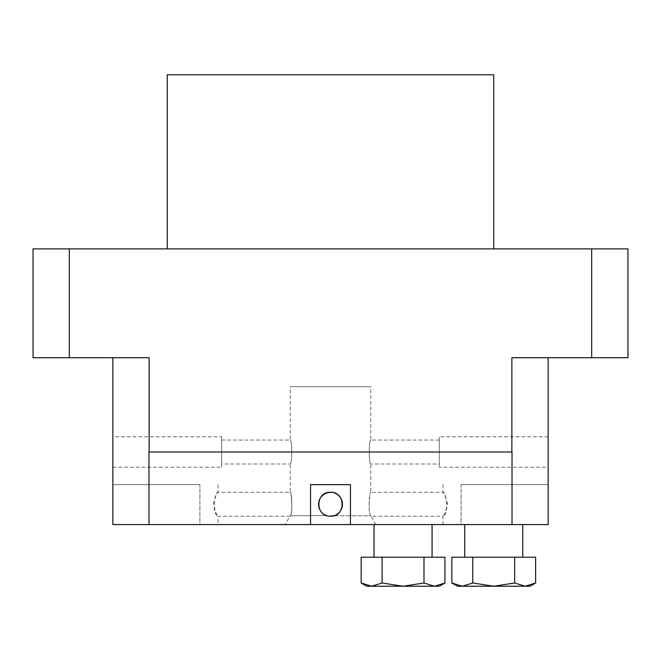 <?xml version="1.0" encoding="UTF-8"?>
<svg xmlns="http://www.w3.org/2000/svg" width="661" height="661" viewBox="0 0 661 661"><rect width="100%" height="100%" fill="white"/><g stroke="black" fill="none" stroke-linecap="round" stroke-linejoin="round"><path stroke-width="0.5" stroke-dasharray="3.31 2.48" d="M350.454 524.57L350.454 484.67L350.454 524.57L310.546 524.57L310.546 484.67L350.454 484.67L310.546 484.67L350.454 484.67L350.454 524.57L548.143 524.57L548.143 357.708L511.87 357.708L627.95 357.708L627.95 248.883L591.678 248.883L591.678 357.708M335.053 493.189L332.59 492.47L335.011 493.164M335.325 493.304L337.292 494.395L340.39 497.518M341.274 499.047L342.051 501.121M342.348 502.583L342.464 504.707M342.291 506.318L341.696 508.491M341.365 509.267L339.795 511.796M339.118 512.556L337.407 514.027M335.755 515.01L334.441 515.555M331.929 516.134L330.5 516.224M329.071 516.134L326.559 515.555M325.245 515.01L322.097 512.779M321.882 512.556L319.932 509.871M319.635 509.267L318.561 505.095L318.949 501.121M318.685 502.352L320.61 497.518M320.891 497.113L323.394 494.618M324.196 494.081L326.071 493.131M328.41 492.47L326.898 492.842M310.546 524.57L310.546 484.67L310.546 524.57L149.13 524.57L149.13 357.708L112.857 357.708L112.857 524.57L112.857 484.67L112.857 524.57L149.13 524.57M199.911 484.67L112.857 484.67L199.911 484.67L199.911 524.57L218.047 524.57L112.857 524.57L199.911 524.57L199.911 484.67M218.047 484.67L218.047 492.28C216.849 492.924 215.346 496.717 213.553 503.657C215.065 511.259 216.568 515.448 218.047 516.224L217.75 515.77C211.338 512.986 214.957 491.503 218.047 492.28L290.237 492.28L290.237 463.989C292.203 464.733 292.203 439.301 290.237 440.052C292.203 439.301 292.203 464.724 290.237 463.989L221.675 463.989L221.675 440.052L221.675 463.989M461.089 484.67L548.143 484.67L461.089 484.67L461.089 524.57L442.953 524.57L548.143 524.57L461.089 524.57L461.089 484.67M442.953 484.67L442.953 492.28C446.043 491.503 449.654 512.986 443.25 515.77L442.953 516.224C444.374 515.473 445.878 511.366 447.456 503.897C445.704 496.824 444.209 492.949 442.953 492.28L370.763 492.28L370.763 463.989C368.797 464.733 368.797 439.301 370.763 440.052C368.797 439.301 368.797 464.724 370.763 463.989L439.325 463.989L439.325 440.052L439.325 463.989M112.857 436.781L112.857 467.253L112.857 436.781L221.675 436.781L221.675 467.253L221.675 436.781M548.143 467.253L548.143 436.781L548.143 467.253L439.325 467.253L439.325 436.781L439.325 467.253M432.071 524.57L374.027 524.57L432.071 524.57M522.752 524.57L464.716 524.57L522.752 524.57M285.155 524.57L375.845 524.57L285.155 524.57L289.972 516.224L218.047 516.224L218.047 524.57M69.322 248.883L33.05 248.883L33.05 357.708L69.322 357.708L69.322 248.883L591.678 248.883M548.143 357.708L511.87 357.708L511.87 524.57M69.322 357.708L112.857 357.708M493.734 248.883L167.266 248.883L493.734 248.883M326.427 515.514L290.369 515.77C292.658 513.11 292.013 493.511 290.278 492.412C290.956 489.52 293.36 512.589 290.369 515.77C292.658 513.11 292.013 493.511 290.278 492.412C290.956 489.52 293.36 512.589 290.369 515.77L326.451 515.522M439.325 440.052L370.763 440.052L370.763 386.726L290.237 386.726L370.763 386.726M370.631 515.77C368.342 513.11 368.987 493.511 370.722 492.412C370.044 489.52 367.64 512.589 370.631 515.77L333.764 515.77L370.631 515.77C368.342 513.11 368.987 493.511 370.722 492.412C370.044 489.52 367.64 512.589 370.631 515.77L370.631 515.77M325.625 515.192L323.477 513.944M319.717 509.457L319.255 508.35M318.676 506.119L318.528 504.467M319.726 499.047L320.775 497.279M322.733 495.147L323.436 494.593M336.78 494.064L338.382 495.246M340.109 497.113L340.704 498.006M341.985 500.881L342.158 501.525M342.431 505.252L342.2 506.797M341.572 508.813L340.812 510.342M341.068 509.871L341.621 508.689M342.448 505.021L342.423 503.161M342.109 501.319L341.77 500.22M340.679 497.956L340.035 497.022M338.349 495.221L336.804 494.081M334.929 493.131L332.384 492.437M326.749 492.883L325.675 493.304M320.734 497.328L319.825 498.832M318.957 501.071L318.652 502.583M318.536 504.707L318.734 506.442M319.304 508.491L319.8 509.623M323.593 514.027L325.708 515.225M329.211 516.15L327.236 515.77L333.739 515.778M332.789 516.001L330.442 516.224M148.981 452.017L512.019 452.017M167.266 74.767L493.734 74.767M530.006 586.233L457.462 586.233M462.32 586.233L472.789 582.994L493.734 586.233L514.679 582.994L525.148 586.233M472.789 582.994L472.789 557.215L451.851 557.215M514.679 582.994L514.679 557.215L472.789 557.215M514.679 557.215L535.625 557.215M464.716 557.215L522.752 557.215L464.716 557.215M439.325 586.233L366.772 586.233M371.631 586.233L382.108 582.994L403.045 586.233L423.99 582.994L434.467 586.233M382.108 582.994L382.108 557.215L361.162 557.215M423.99 582.994L423.99 557.215L382.108 557.215M423.99 557.215L444.936 557.215M374.027 557.215L432.071 557.215L374.027 557.215M375.845 524.57L371.028 516.224L442.953 516.224L442.953 524.57M221.675 440.052L290.237 440.052L290.237 386.726M548.143 436.781L439.325 436.781M112.857 467.253L221.675 467.253"/><path stroke-width="0.99" d="M330.517 492.28L330.5 492.28C315.231 491.528 314.942 516.563 330.17 516.216C345.835 517.365 346.157 491.561 330.5 492.28L326.749 492.883M340.39 497.518L341.274 499.047M342.051 501.121L342.348 502.583M342.464 504.707L342.291 506.318M341.696 508.491L341.365 509.267M339.795 511.796L339.118 512.556M337.407 514.027L335.755 515.01M334.441 515.555L331.929 516.134M330.5 516.224L329.071 516.134M326.559 515.555L325.245 515.01M319.932 509.871L319.635 509.267M318.949 501.121L319.726 499.047M320.734 497.328L324.196 494.081M326.071 493.131L328.41 492.47M548.143 357.708L548.143 524.57L112.857 524.57L112.857 357.708M69.322 248.883L69.322 357.708L33.05 357.708L33.05 248.883L627.95 248.883L627.95 357.708L591.678 357.708L591.678 248.883M512.019 524.57L512.019 452.017L148.981 452.017L148.981 524.57M511.87 452.017L511.87 357.708L591.678 357.708M69.322 357.708L149.13 357.708L149.13 452.017M326.451 515.522L325.625 515.192M319.255 508.35L318.676 506.119M318.528 504.467L318.685 502.352M320.775 497.279L322.733 495.147M323.436 494.593L326.898 492.842M335.053 493.189L336.78 494.064M338.382 495.246L340.109 497.113M340.704 498.006L341.985 500.881M342.158 501.525L342.431 505.252M342.2 506.797L341.572 508.813M340.812 510.342L341.068 509.871M338.87 512.812L336.474 514.63M336.565 514.58L338.903 512.779M341.621 508.689L342.448 505.021M342.423 503.161L342.109 501.319M341.77 500.22L340.679 497.956M340.035 497.022L338.349 495.221M336.804 494.081L334.929 493.131M332.384 492.437L330.525 492.28M325.675 493.304L323.394 494.618M319.825 498.832L318.957 501.071M318.652 502.583L318.536 504.707M318.734 506.442L319.304 508.491M325.708 515.225L326.427 515.514M333.739 515.778L332.789 516.001M330.442 516.224L329.211 516.15M350.454 524.57L350.454 484.67L310.546 484.67L310.546 524.57M493.734 248.883L493.734 74.767L167.266 74.767L167.266 248.883M525.148 586.233L530.006 586.233L535.625 582.994L525.148 586.233L535.625 582.994L535.625 557.215L472.789 557.215L472.789 582.994L462.32 586.233L525.148 586.233L514.679 582.994L514.679 557.215M472.789 557.215L451.851 557.215L451.851 582.994L457.462 586.233L462.32 586.233L451.851 582.994L462.32 586.233M472.789 582.994L493.734 586.233L514.679 582.994M464.716 524.57L464.716 557.215M434.467 586.233L439.325 586.233L444.936 582.994L434.467 586.233L444.936 582.994L444.936 557.215L382.108 557.215L382.108 582.994L371.631 586.233L434.467 586.233L423.99 582.994L423.99 557.215M382.108 557.215L361.162 557.215L361.162 582.994L366.772 586.233L371.631 586.233L361.162 582.994L371.631 586.233M382.108 582.994L403.045 586.233L423.99 582.994M374.027 524.57L374.027 557.215M522.752 524.57L522.752 557.215M432.071 524.57L432.071 557.215"/></g></svg>
